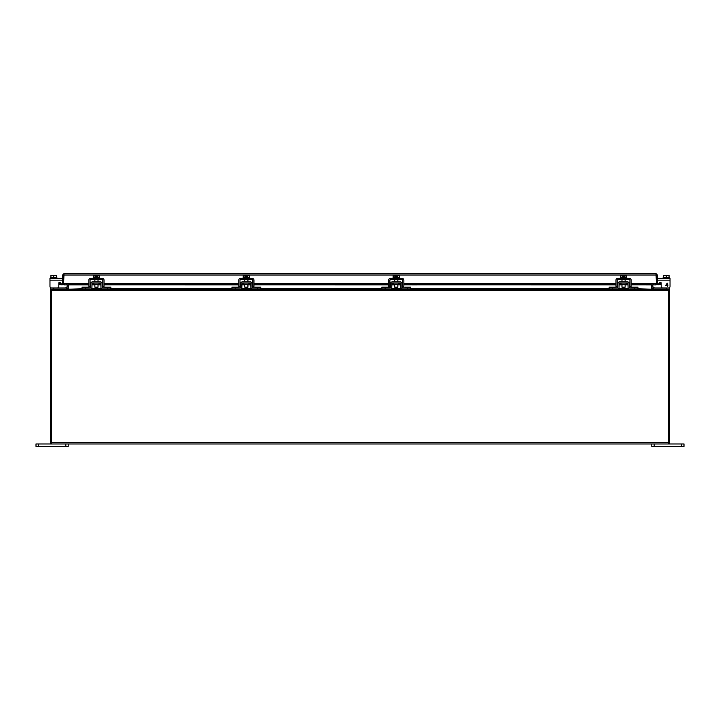 <?xml version="1.0" encoding="UTF-8"?>
<svg xmlns="http://www.w3.org/2000/svg" width="720" height="720" viewBox="0 0 720 720"><rect width="100%" height="100%" fill="white"/><g stroke="black" fill="none" stroke-linecap="round" stroke-linejoin="round"><path stroke-width="1.08" d="M668.097 289.386L669.528 289.224L669.528 288L654.723 288A0.621 0.621 0 0 1 654.282 287.82A0.621 0.621 0 0 0 654.723 288A0.621 0.621 0 0 1 654.282 287.82L653.634 287.163L652.77 288.036L653.418 288.684A1.845 1.845 0 0 0 654.723 289.224M93.924 283.068L93.924 284.301L98.955 284.301L98.955 283.068M110.826 289.224L110.826 288L102.798 288A0.621 0.621 0 0 1 102.177 287.388L102.114 283.662A1.845 1.845 0 0 0 100.269 281.844L92.61 281.844A1.845 1.845 0 0 0 90.765 283.662L90.702 287.388A0.621 0.621 0 0 1 90.081 288L82.062 288L82.062 287.163L87.696 287.163L87.696 288M82.062 288L82.062 289.224M90.918 289.026L90.081 289.224A1.845 1.845 0 0 0 91.926 287.415L91.989 283.68A0.621 0.621 0 0 1 92.61 283.068L100.269 283.068A0.621 0.621 0 0 1 100.89 283.68L100.953 287.415A1.845 1.845 0 0 0 102.798 289.224L101.961 289.026M90.702 287.388L90.081 288L90.072 280.161A0.621 0.621 0 0 1 90.693 279.549L102.186 279.549A0.621 0.621 0 0 1 102.807 280.161L102.807 288M90.918 282.96L90.765 283.662M102.114 283.662L101.961 282.96M102.177 287.388L102.798 288M105.192 288L105.192 287.163L110.826 287.163L110.826 288M621.045 283.068L621.045 284.301L626.076 284.301L626.076 283.068M637.938 289.224L637.938 288L629.919 288A0.621 0.621 0 0 1 629.298 287.388L629.235 283.662A1.845 1.845 0 0 0 627.39 281.844L619.731 281.844A1.845 1.845 0 0 0 617.886 283.662L617.823 287.388A0.621 0.621 0 0 1 617.202 288L609.174 288L609.174 287.163L614.808 287.163L614.808 288M609.174 288L609.174 289.224M618.039 289.026L617.202 289.224A1.845 1.845 0 0 0 619.047 287.415L619.11 283.68A0.621 0.621 0 0 1 619.731 283.068L627.39 283.068A0.621 0.621 0 0 1 628.011 283.68L628.074 287.415A1.845 1.845 0 0 0 629.919 289.224L629.082 289.026M617.823 287.388L617.202 288M618.039 282.96L617.886 283.662M629.235 283.662L629.082 282.96M629.298 287.388L629.919 288L629.928 286.389L631.152 286.389L631.152 280.161A1.845 1.845 0 0 0 629.307 278.316L617.814 278.316A1.845 1.845 0 0 0 615.969 280.161L615.969 288M632.304 288L632.304 287.163L637.938 287.163L637.938 288M656.01 273.618L63.99 273.618L656.01 273.618L657.405 275.013L657.405 283.509A0.468 0.468 0 0 0 657.585 283.878L660.15 283.581L660.303 284.499L657.018 284.616A1.395 1.395 0 0 1 656.478 283.509L656.01 273.618M62.595 275.013L63.99 273.618L63.531 283.509A1.395 1.395 0 0 1 62.982 284.616L62.415 283.878A0.468 0.468 0 0 0 62.595 283.509L62.595 275.013L63.522 275.013L63.522 283.509L88.848 283.509M656.469 284.616L655.893 284.886L656.469 284.616L656.469 274.986L657.405 275.013M63.531 283.509L64.107 283.968L63.531 283.878L63.99 274.545M62.415 283.878L61.893 284.886L62.982 284.616M657.585 283.878L657.018 284.616M656.469 283.878L655.893 283.968L656.469 283.878L656.478 275.013L63.531 275.013M578.421 283.977L417.231 283.977M63.531 283.878L64.107 284.886L63.531 284.616M61.893 284.886L59.697 284.499L59.85 283.581L62.055 283.968M657.945 283.968L658.107 284.886M631.152 284.499L655.893 284.886L655.893 283.968L653.661 283.581L631.152 283.581M615.969 283.581L578.421 283.581L578.421 284.886L615.969 284.904L403.857 284.886L417.231 284.904L417.231 283.581L403.857 283.581M617.193 283.581L617.886 283.581M619.119 283.581L621.045 283.581M626.076 283.581L628.002 283.581M629.226 283.581L629.928 283.581M63.981 284.904L88.848 284.904L64.107 284.886L64.107 283.968L66.339 283.581L88.848 283.581M90.072 283.581L90.774 283.581M91.998 283.581L93.924 283.581M98.955 283.581L100.881 283.581M102.114 283.581L102.807 283.581M104.031 283.581L238.761 283.581M239.985 283.581L240.678 283.581M241.911 283.581L243.837 283.581M248.868 283.581L250.794 283.581M252.018 283.581L252.72 283.581M253.944 283.581L388.674 283.581M389.898 283.581L390.591 283.581M391.824 283.581L393.75 283.581M398.781 283.581L400.698 283.581M401.931 283.581L402.633 283.581M653.661 284.499L653.661 283.581M578.421 284.499L615.969 284.499M617.193 284.499L617.868 284.499M619.092 284.499L621.981 284.499M625.131 284.499L628.02 284.499M629.244 284.499L629.928 284.499M64.107 284.886L88.848 284.499M90.072 284.499L90.756 284.499M91.98 284.499L94.869 284.499M98.019 284.499L100.908 284.499M102.132 284.499L102.807 284.499M104.031 284.499L238.761 284.499M239.985 284.499L240.66 284.499M241.893 284.499L244.782 284.499M247.923 284.499L250.812 284.499M252.036 284.499L252.72 284.499M253.944 284.499L388.674 284.499M389.898 284.499L390.573 284.499M391.797 284.499L394.686 284.499M397.836 284.499L400.725 284.499M401.949 284.499L402.633 284.499M403.857 284.499L417.231 284.499M66.339 283.581L66.339 284.499M51.435 443.97L668.565 443.97L668.565 290.619L667.89 289.224L52.11 289.224L51.435 290.619L51.435 443.97L36 443.97L36 446.382L68.238 446.382L68.238 443.97M67.869 289.224L82.062 288.756M637.938 288.756L652.131 289.224M68.544 284.904L68.544 288.756M651.456 288.756L651.456 284.904M65.718 287.82A0.621 0.621 0 0 1 65.277 288A0.621 0.621 0 0 0 65.718 287.82A0.621 0.621 0 0 1 65.277 288A0.621 0.621 0 0 0 65.718 287.82L66.366 287.163L67.23 288.036L66.582 288.684A1.845 1.845 0 0 1 65.277 289.224M681.579 446.382L684 446.382L684 443.97L681.579 443.97L681.579 446.382L654.183 446.382L654.183 443.97M651.762 443.97L651.762 446.382L654.183 446.382M668.565 443.97L681.579 443.97M94.869 284.301L94.869 287.181L98.019 287.181L98.019 284.301M95.04 277.74L95.04 275.409L93.33 275.409L93.33 277.74M99.549 277.74L99.549 275.409L97.848 275.409L97.848 277.74M95.04 275.409L96.003 275.409L96.003 276.633L96.876 276.633L96.876 275.409L97.848 275.409M99.666 278.316L99.666 277.74L93.213 277.74L93.213 278.316M88.848 288L88.848 280.161A1.845 1.845 0 0 1 90.693 278.316L102.186 278.316A1.845 1.845 0 0 1 104.031 280.161L104.031 288M621.981 284.301L621.981 287.181L625.131 287.181L625.131 284.301M622.152 277.74L622.152 275.409L620.451 275.409L620.451 277.74M626.67 277.74L626.67 275.409L624.96 275.409L624.96 277.74M622.152 275.409L623.124 275.409L623.124 276.633L623.997 276.633L623.997 275.409L624.96 275.409M626.787 278.316L626.787 277.74L620.334 277.74L620.334 278.316M617.193 288L617.193 280.161A0.621 0.621 0 0 1 617.814 279.549L629.307 279.549A0.621 0.621 0 0 1 629.928 280.161L629.928 286.389M631.152 288L631.152 286.389M669.528 277.74L669.528 278.316L669.528 277.74L663.084 277.74L663.084 278.316M659.016 283.779L659.763 282.618A0.774 0.774 0 0 1 661.185 283.041A0.774 0.774 0 0 0 660.411 282.267A0.774 0.774 0 0 1 661.185 283.041L661.185 286.389A1.611 1.611 0 0 0 662.796 288M657.693 283.941A0.774 0.774 0 0 1 657.522 283.455L657.522 278.316L670.032 278.316L670.032 286.389A1.611 1.611 0 0 1 668.421 288M657.522 280.161L670.032 280.161L670.032 286.389M659.763 282.618A0.774 0.774 0 0 1 661.185 283.041L661.185 286.389M65.277 288L50.472 288L50.472 289.224L50.472 287.559M50.472 289.224L51.903 289.386M663.534 277.74L663.534 275.409L666.306 275.409L666.306 277.74M669.078 277.74L669.078 275.409L666.306 275.409M667.926 285.246L667.494 286.389L667.098 285.615L665.694 285.615L667.179 283.158L667.926 285.246M667.098 285.246L666.081 285.246L667.098 283.797L667.098 285.246M56.466 277.74L56.466 275.409L53.694 275.409L53.694 277.74M50.922 277.74L50.922 275.409L53.694 275.409M50.472 277.74L50.472 278.316L50.472 277.74L56.916 277.74L56.916 278.316M60.984 283.779L60.237 282.618A0.774 0.774 0 0 0 58.815 283.041L58.815 286.389A1.611 1.611 0 0 1 57.204 288M51.579 288A1.611 1.611 0 0 1 49.968 286.389L49.968 278.316L62.478 278.316L62.478 283.455A0.774 0.774 0 0 1 62.307 283.941M49.968 280.161L62.478 280.161L62.478 283.455M59.589 282.267A0.774 0.774 0 0 0 58.815 283.041A0.774 0.774 0 0 1 60.237 282.618A0.774 0.774 0 0 0 58.815 283.041L58.815 286.389M394.686 284.301L394.686 287.181L397.836 287.181L397.836 284.301M394.857 277.74L394.857 275.409L393.156 275.409L393.156 277.74M399.366 277.74L399.366 275.409L397.665 275.409L397.665 277.74M394.857 275.409L395.82 275.409L395.82 276.633L396.702 276.633L396.702 275.409L397.665 275.409M399.483 278.316L399.483 277.74L393.039 277.74L393.039 278.316M388.674 288L388.674 280.161A1.845 1.845 0 0 1 390.51 278.316L402.012 278.316A1.845 1.845 0 0 1 403.857 280.161L403.857 288M389.898 288L389.898 280.161A0.621 0.621 0 0 1 390.51 279.549L402.012 279.549A0.621 0.621 0 0 1 402.633 280.161L402.633 288A0.621 0.621 0 0 1 402.003 287.388L401.94 283.662A1.845 1.845 0 0 0 400.095 281.844L392.436 281.844A1.845 1.845 0 0 0 390.591 283.662L390.528 287.388A0.621 0.621 0 0 1 389.907 288L381.879 288L381.879 287.163L387.513 287.163L387.513 288M243.837 283.068L243.837 284.301L248.868 284.301L248.868 283.068M260.73 289.224L260.73 288L252.711 288A0.621 0.621 0 0 1 252.09 287.388L252.027 283.662A1.845 1.845 0 0 0 250.182 281.844L242.523 281.844A1.845 1.845 0 0 0 240.678 283.662L240.615 287.388A0.621 0.621 0 0 1 239.994 288L231.966 288L231.966 287.163L237.609 287.163L237.609 288M231.966 288L231.966 289.224M240.831 289.026L239.994 289.224A1.845 1.845 0 0 0 241.839 287.415L241.902 283.68A0.621 0.621 0 0 1 242.523 283.068L250.182 283.068A0.621 0.621 0 0 1 250.803 283.68L250.866 287.415A1.845 1.845 0 0 0 252.711 289.224L251.874 289.026M240.615 287.388L239.994 288L239.985 280.161A0.621 0.621 0 0 1 240.606 279.549L252.099 279.549A0.621 0.621 0 0 1 252.72 280.161L252.72 288L252.09 287.388M240.831 282.96L240.678 283.662M252.027 283.662L251.874 282.96M255.096 288L255.096 287.163L260.73 287.163L260.73 288M244.782 284.301L244.782 287.181L247.923 287.181L247.923 284.301M244.944 277.74L244.944 275.409L243.243 275.409L243.243 277.74M249.462 277.74L249.462 275.409L247.752 275.409L247.752 277.74M244.944 275.409L245.916 275.409L245.916 276.633L246.789 276.633L246.789 275.409L247.752 275.409M249.579 278.316L249.579 277.74L243.126 277.74L243.126 278.316M238.761 288L238.761 280.161A1.845 1.845 0 0 1 240.606 278.316L252.099 278.316A1.845 1.845 0 0 1 253.944 280.161L253.944 288M668.565 443.043L669.492 443.043L669.492 290.619L668.097 290.151M652.689 284.904L653.157 289.224L668.097 289.224L669.492 290.619M651.825 289.17L651.762 284.904M393.75 283.068L393.75 284.301L398.781 284.301L398.781 283.068M381.879 288L381.879 289.224M390.735 289.026L389.907 289.224A1.845 1.845 0 0 0 391.752 287.415L391.815 283.68A0.621 0.621 0 0 1 392.436 283.068L400.095 283.068A0.621 0.621 0 0 1 400.707 283.68L400.779 287.415A1.845 1.845 0 0 0 402.624 289.224L401.787 289.026M410.643 289.224L410.643 288L402.624 288L402.003 287.388M390.528 287.388L389.907 288M390.735 282.96L390.591 283.662M401.94 283.662L401.787 282.96M405.009 288L405.009 287.163L410.643 287.163L410.643 288M51.903 290.151L50.508 290.619L50.508 443.043L51.435 443.043M50.508 290.619L51.903 289.224L66.843 289.224L67.311 284.904M68.238 284.904L68.175 289.17M85.284 289.224L85.284 288M107.604 289.224L107.604 288M87.696 287.82L82.062 287.82M105.192 287.82L110.826 287.82M612.396 289.224L612.396 288M634.716 289.224L634.716 288M614.808 287.82L609.174 287.82M632.304 287.82L637.938 287.82M90.072 283.509L90.774 283.509M92.016 283.509L93.924 283.509M98.955 283.509L100.863 283.509M102.105 283.509L102.807 283.509M104.031 283.509L238.761 283.509M239.985 283.509L240.687 283.509M241.929 283.509L243.837 283.509M248.868 283.509L250.776 283.509M252.018 283.509L252.72 283.509M253.944 283.509L388.674 283.509M389.898 283.509L390.6 283.509M391.842 283.509L393.75 283.509M398.781 283.509L400.68 283.509M401.931 283.509L402.633 283.509M403.857 283.509L615.969 283.509M617.193 283.509L617.895 283.509M619.137 283.509L621.045 283.509M626.076 283.509L627.984 283.509M629.226 283.509L629.928 283.509M631.152 283.509L656.469 283.509M655.893 284.886L631.152 284.886L656.019 284.904M629.928 284.886L629.253 284.886L629.928 284.904M628.029 284.886L625.131 284.886L628.029 284.904M621.981 284.886L619.092 284.886L621.981 284.904M617.868 284.886L617.193 284.886L617.868 284.904M402.633 284.886L401.958 284.886L402.633 284.904M400.734 284.886L397.836 284.886L400.734 284.904M391.788 284.904L394.686 284.904L391.797 284.886M390.564 284.886L389.898 284.886L390.564 284.904M388.674 284.886L253.944 284.886L388.674 284.904M252.72 284.886L252.045 284.886L252.72 284.904M250.821 284.886L247.923 284.886L250.821 284.904M244.782 284.886L241.884 284.886L244.782 284.904M240.66 284.886L239.985 284.886L240.66 284.904M238.761 284.886L104.031 284.886L238.761 284.904M102.807 284.886L102.132 284.886L102.807 284.904M100.908 284.886L98.019 284.886L100.908 284.904M94.869 284.886L91.971 284.886L94.869 284.904M90.747 284.886L90.072 284.886L90.747 284.904M668.565 442.575L51.435 442.575M51.435 290.619L668.565 290.619M91.305 288.756L101.574 288.756M110.826 288.756L231.966 288.756M241.218 288.756L251.487 288.756M260.73 288.756L381.879 288.756M391.131 288.756L401.4 288.756M410.643 288.756L609.174 288.756M618.426 288.756L628.695 288.756M65.817 443.97L65.817 446.382M38.421 446.382L38.421 443.97M102.807 286.389L104.031 286.389M88.848 286.389L90.072 286.389M615.969 286.389L617.193 286.389M666.306 288L666.306 289.224M53.694 289.224L53.694 288M402.633 286.389L403.857 286.389M388.674 286.389L389.898 286.389M235.197 289.224L235.197 288M257.508 289.224L257.508 288M237.609 287.82L231.966 287.82M255.096 287.82L260.73 287.82M252.72 286.389L253.944 286.389M238.761 286.389L239.985 286.389M652.689 288.756L651.762 288.756M385.101 289.224L385.101 288M407.421 289.224L407.421 288M387.513 287.82L381.879 287.82M405.009 287.82L410.643 287.82M68.238 288.756L67.311 288.756M98.019 279.549L98.019 281.844M94.869 279.549L94.869 281.844M625.131 279.549L625.131 281.844M621.981 279.549L621.981 281.844M397.836 279.549L397.836 281.844M394.686 279.549L394.686 281.844M247.923 279.549L247.923 281.844M244.782 279.549L244.782 281.844"/></g></svg>
